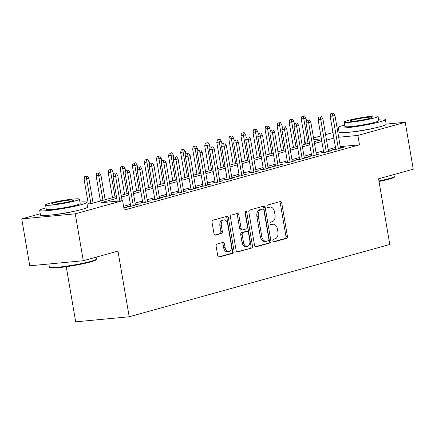 <?xml version="1.0" encoding="UTF-8"?>
<svg xmlns="http://www.w3.org/2000/svg" width="435" height="435" viewBox="0 0 435 435"><rect width="100%" height="100%" fill="white"/><g stroke="black" fill="none" stroke-linecap="round" stroke-linejoin="round"><path stroke-width="0.65" d="M272.903 240.805A1.31 0.854 84.6 0 0 273.854 241.882A1.31 0.854 84.6 0 0 273.952 241.865L286.534 238.375A1.876 1.218 84.6 0 0 287.404 236.205L281.739 203.058A1.876 1.218 84.6 0 0 280.374 201.519A1.876 1.218 84.6 0 0 280.238 201.546L267.655 205.037A1.31 0.854 84.6 0 0 267.046 206.554A1.31 0.854 84.6 0 0 267.998 207.631A1.31 0.854 84.6 0 0 268.096 207.615L269.727 207.163A6.003 3.899 84.6 0 1 270.168 207.082A6.003 3.899 84.6 0 1 274.523 212.003L274.996 214.765A6.003 3.899 84.6 0 1 272.212 221.709L270.581 222.16A1.31 0.854 84.6 0 0 269.972 223.682A1.31 0.854 84.6 0 0 270.929 224.759A1.31 0.854 84.6 0 0 271.021 224.737L272.653 224.286A6.003 3.899 84.6 0 1 273.093 224.204A6.003 3.899 84.6 0 1 277.448 229.131L277.921 231.893A6.003 3.899 84.6 0 1 275.137 238.837L273.512 239.288A1.31 0.854 84.6 0 0 272.903 240.805M216.989 244.068A1.876 1.218 84.6 0 0 216.124 246.237L217.712 255.535A1.876 1.218 84.6 0 0 219.071 257.074A1.876 1.218 84.6 0 0 219.213 257.052L233.182 253.175A1.876 1.218 84.6 0 0 234.052 251.006L228.386 217.859A1.876 1.218 84.6 0 0 227.026 216.32A1.876 1.218 84.6 0 0 226.891 216.342L212.916 220.219A1.876 1.218 84.6 0 0 212.046 222.388L213.966 233.622A1.876 1.218 84.6 0 0 215.325 235.161A1.876 1.218 84.6 0 0 215.466 235.139L221.448 233.475A1.876 1.218 84.6 0 0 222.312 231.306L221.361 225.738A5.019 3.257 84.6 0 1 224.058 219.865A5.019 3.257 84.6 0 1 227.695 223.981L231.425 245.802A5.019 3.257 84.6 0 1 228.734 251.675A5.019 3.257 84.6 0 1 225.091 247.558L224.471 243.921A1.876 1.218 84.6 0 0 223.111 242.382A1.876 1.218 84.6 0 0 222.97 242.409L216.989 244.068M386.149 124.1L405.235 122.295L413.25 169.199L378.564 178.818L389.787 244.481L129.195 316.772L117.967 251.109L83.281 260.734L75.266 213.83L21.75 218.892L40.259 213.754M405.235 122.295L357.88 135.432L338.68 137.248M116.743 198.355L100.925 202.748L122.621 200.693L124.225 210.072L359.484 144.811L357.88 135.432M122.621 200.693L75.266 213.83M254.54 245.324A1.876 1.218 84.6 0 0 255.9 246.857A1.876 1.218 84.6 0 0 256.041 246.835L270.015 242.958A1.876 1.218 84.6 0 0 270.885 240.789L265.219 207.642A1.876 1.218 84.6 0 0 263.855 206.103A1.876 1.218 84.6 0 0 263.719 206.13L249.744 210.002A1.876 1.218 84.6 0 0 248.874 212.177L254.54 245.324M251.599 248.064L237.624 251.941A1.876 1.218 84.6 0 1 237.488 251.968A1.876 1.218 84.6 0 1 236.129 250.429L230.458 217.282A1.876 1.218 84.6 0 1 231.328 215.113L237.309 213.454A1.876 1.218 84.6 0 1 237.45 213.427A1.876 1.218 84.6 0 1 238.81 214.966L241.104 228.408A1.876 1.218 84.6 0 0 242.469 229.946A1.876 1.218 84.6 0 0 242.605 229.925L246.574 228.821A1.876 1.218 84.6 0 0 247.444 226.651L245.052 212.655A1.31 0.854 84.6 0 1 245.753 211.122A1.31 0.854 84.6 0 1 246.71 212.198L252.469 245.895A1.876 1.218 84.6 0 1 251.599 248.064L236.983 251.854M335.738 148.819L332.715 149.662L336.331 149.319L343.568 147.307L340.447 147.606M323.673 152.168L320.649 153.006L324.265 152.663L331.503 150.657L328.387 150.95M311.607 155.512L308.584 156.355L312.199 156.013L319.437 154.001L316.321 154.3M299.541 158.862L296.518 159.699L300.134 159.357L307.371 157.35L304.255 157.644M287.481 162.206L284.452 163.049L288.068 162.706L295.311 160.694L292.19 160.993M275.415 165.556L272.392 166.393L276.007 166.05L283.245 164.044L280.129 164.338M263.349 168.9L260.326 169.742L263.942 169.4L271.179 167.388L268.063 167.687M251.283 172.249L248.26 173.086L251.876 172.744L259.113 170.737L255.997 171.031M239.223 175.593L236.194 176.436L239.81 176.093L247.053 174.082L243.932 174.381M227.157 178.943L224.134 179.78L227.75 179.437L234.987 177.431L231.866 177.725M215.091 182.287L212.068 183.13L215.684 182.787L222.921 180.775L219.805 181.074M203.025 185.636L200.002 186.474L203.618 186.131L210.855 184.125L207.74 184.418M190.96 188.98L187.936 189.823L191.552 189.481L198.79 187.469L195.674 187.768M178.899 192.33L175.87 193.167L179.486 192.825L186.729 190.818L183.608 191.112M166.833 195.674L163.81 196.517L167.426 196.174L174.663 194.162L171.548 194.461M154.768 199.023L151.744 199.861L155.36 199.518L162.598 197.512L159.482 197.805M142.702 202.367L139.678 203.21L143.294 202.868L150.532 200.856L147.416 201.155M130.641 205.717L127.613 206.554L131.229 206.212L138.471 204.205L135.35 204.499M359.484 144.811L340.284 146.628M335.51 147.498L328.142 149.537M323.444 150.842L316.076 152.886M311.384 154.191L304.016 156.23M299.318 157.535L291.95 159.58M287.252 160.885L279.884 162.924M275.186 164.229L267.819 166.273M263.121 167.578L255.758 169.617M251.06 170.922L243.692 172.967M238.994 174.272L231.627 176.311M226.929 177.616L219.561 179.66M214.863 180.965L207.495 183.004M202.802 184.309L195.435 186.354M190.737 187.659L183.369 189.698M178.671 191.003L171.303 193.048M166.605 194.353L159.237 196.392M154.539 197.697L147.177 199.741M142.479 201.046L135.111 203.085M130.413 204.39L123.578 206.288M123.834 207.794L126.406 207.549L123.91 208.245M66.256 266.72L75.679 321.835L129.195 316.772M83.281 260.734L29.765 265.796L21.75 218.892M305.011 144.279L304.364 140.494L304.892 140.347M313.526 137.949L320.894 135.905M325.592 134.605L332.96 132.561M337.658 131.256L338.86 130.924M74.722 211.144A14.904 1.305 170.3 0 1 53.973 214.694M373.322 128.314A14.904 1.305 170.3 0 1 352.567 131.859M321.4 138.879L313.809 139.597M304.908 140.44L304.364 140.494M87.06 204.058L90.801 203.705L116.444 196.587M121.142 195.288L128.504 193.243M133.202 191.938L140.57 189.894M145.268 188.594L152.636 186.55M157.334 185.245L164.702 183.2M169.4 181.901L176.768 179.856M181.46 178.551L188.828 176.507M193.526 175.207L200.894 173.163M205.592 171.858L212.96 169.813M217.658 168.514L225.025 166.469M229.724 165.164L237.086 163.12M241.784 161.82L249.152 159.775M253.85 158.47L261.217 156.426M265.916 155.126L273.283 153.082M277.981 151.777L285.349 149.732M290.042 148.433L297.409 146.388M302.108 145.083L309.475 143.039M314.173 141.739L321.541 139.695M333.906 138.112L326.538 140.157M321.84 141.462L314.478 143.506M309.78 144.806L302.412 146.851M297.714 148.156L290.346 150.2M285.648 151.5L278.28 153.544M273.582 154.849L266.215 156.894M261.522 158.193L254.154 160.238M249.456 161.543L242.088 163.587M237.39 164.887L230.023 166.931M225.325 168.236L217.957 170.281M213.259 171.58L205.896 173.625M201.198 174.93L193.831 176.974M189.133 178.274L181.765 180.318M177.067 181.623L169.699 183.668M165.001 184.967L157.633 187.012M152.941 188.317L145.573 190.361M140.875 191.661L133.507 193.706M128.809 195.01L121.441 197.055M273.093 224.204L271.647 224.34A6.003 3.899 84.6 0 0 271.206 224.422L272.653 224.286M270.488 224.623L271.206 224.422M270.168 207.082L268.721 207.218A6.003 3.899 84.6 0 0 268.281 207.299L269.727 207.163M267.563 207.5L268.281 207.299M273.414 241.751L285.088 238.51A1.876 1.218 84.6 0 0 285.958 236.341L280.292 203.194A1.876 1.218 84.6 0 0 279.433 201.769M255.399 246.748L268.569 243.094A1.876 1.218 84.6 0 0 269.439 240.925L263.773 207.778A1.876 1.218 84.6 0 0 262.914 206.353M268.27 240.74A1.31 0.854 84.6 0 0 268.879 239.223L263.904 210.127A1.31 0.854 84.6 0 0 262.952 209.05A1.31 0.854 84.6 0 0 262.854 209.066L261.141 209.545A6.003 3.899 84.6 0 0 258.357 216.489L261.756 236.374A6.003 3.899 84.6 0 0 266.111 241.3A6.003 3.899 84.6 0 0 266.552 241.218L268.27 240.74M261.604 209.186A1.31 0.854 84.6 0 0 261.506 209.186A1.31 0.854 84.6 0 0 261.408 209.202L262.854 209.066M266.111 241.3L264.665 241.436A6.003 3.899 84.6 0 1 260.309 236.515L256.911 216.625A6.003 3.899 84.6 0 1 259.695 209.681L261.408 209.202M241.159 230.061A1.876 1.218 84.6 0 1 241.023 230.082A1.876 1.218 84.6 0 1 239.658 228.544L237.363 215.102A1.876 1.218 84.6 0 0 236.504 213.677M250.152 248.2A1.876 1.218 84.6 0 0 251.022 246.031L245.264 212.334A1.31 0.854 84.6 0 0 245.09 211.812M243.491 242.36A5.019 3.257 84.6 0 0 247.129 246.476A5.019 3.257 84.6 0 0 249.826 240.604L248.51 232.915A1.876 1.218 84.6 0 0 247.151 231.376A1.876 1.218 84.6 0 0 247.015 231.398L243.045 232.502A1.876 1.218 84.6 0 0 242.175 234.672L243.491 242.36L242.045 242.496A5.019 3.257 84.6 0 0 245.683 246.612L247.129 246.476M245.846 231.512A1.876 1.218 84.6 0 0 245.704 231.512A1.876 1.218 84.6 0 0 245.568 231.534L247.015 231.398M242.045 242.496L240.729 234.808A1.876 1.218 84.6 0 1 241.599 232.638L245.568 231.534M228.734 251.675L227.287 251.811A5.019 3.257 84.6 0 1 223.644 247.694L223.024 244.057A1.876 1.218 84.6 0 0 222.165 242.632M224.058 219.865L222.611 220.001A5.019 3.257 84.6 0 0 219.914 225.874L221.361 225.738M214.825 235.052L220.001 233.617A1.876 1.218 84.6 0 0 220.866 231.447L219.914 225.874M218.571 256.965L231.735 253.311A1.876 1.218 84.6 0 0 232.605 251.142L226.939 217.995A1.876 1.218 84.6 0 0 226.086 216.57M304.543 115.9L301.89 116.373L304.543 115.9L306.022 118.151L301.243 119L305.539 144.132M303.336 116.237L308.067 143.43M306.022 118.151L306.512 121.039M301.243 119L301.89 116.373M332.264 113.502L330.817 113.638L332.264 113.502L332.775 116.02L334.95 115.416L340.545 148.15M338.37 148.754L332.775 116.02L330.17 116.265L335.831 149.363M330.817 113.638L330.17 116.265M334.95 115.416L333.471 113.165M378.928 180.96A23.881 2.088 -9.7 0 0 389.591 178.497A23.881 2.088 -9.7 0 0 394.996 176.376L394.529 177.034A23.311 2.039 170.3 0 1 389.254 179.1A23.311 2.039 170.3 0 1 379.015 181.471M394.996 176.376A23.881 2.088 -9.7 0 0 395.056 176.18L394.741 174.332M344.634 125.019A23.881 2.088 -9.7 0 0 343.748 125.258A23.881 2.088 -9.7 0 0 338.289 127.575A23.881 2.088 -9.7 0 0 353.976 126.879A23.881 2.088 -9.7 0 0 379.907 121.838A23.881 2.088 -9.7 0 0 385.372 119.522A23.881 2.088 -9.7 0 0 378.537 119.223M338.289 127.575L339.088 132.262A23.881 2.088 -9.7 0 0 354.775 131.566A23.881 2.088 -9.7 0 0 380.712 126.531A23.881 2.088 -9.7 0 0 386.171 124.214L385.372 119.522M378.042 116.335L378.776 120.653A17.193 1.501 170.3 0 1 374.845 122.317A17.193 1.501 170.3 0 1 356.173 125.943A17.193 1.501 170.3 0 1 344.879 126.444L344.139 122.132A17.193 1.501 -9.7 0 0 355.438 121.631A17.193 1.501 -9.7 0 0 374.111 118.005A17.193 1.501 -9.7 0 0 378.042 116.335A17.193 1.501 -9.7 0 0 366.748 116.836A17.193 1.501 -9.7 0 0 348.076 120.462A17.193 1.501 -9.7 0 0 344.139 122.132M352.703 120.027A11.082 0.968 -9.7 0 0 350.17 121.099A11.082 0.968 -9.7 0 0 357.445 120.778A11.082 0.968 -9.7 0 0 369.478 118.44A11.082 0.968 -9.7 0 0 372.012 117.368A11.082 0.968 -9.7 0 0 364.737 117.689A11.082 0.968 -9.7 0 0 352.703 120.027M96.396 259.211L95.928 259.864A23.311 2.039 170.3 0 1 90.654 261.935A23.311 2.039 170.3 0 1 66.305 266.715A23.311 2.039 170.3 0 1 50.155 267.688L49.498 267.226A23.881 2.088 -9.7 0 0 66.044 266.231A23.881 2.088 -9.7 0 0 90.997 261.332A23.881 2.088 -9.7 0 0 96.396 259.211A23.881 2.088 -9.7 0 0 96.456 259.015L96.14 257.167M46.034 207.848A23.881 2.088 -9.7 0 0 45.148 208.093A23.881 2.088 -9.7 0 0 39.688 210.404A23.881 2.088 -9.7 0 0 55.375 209.708A23.881 2.088 -9.7 0 0 81.307 204.673A23.881 2.088 -9.7 0 0 86.772 202.357A23.881 2.088 -9.7 0 0 79.937 202.058M39.688 210.404L40.493 215.097A23.881 2.088 -9.7 0 0 56.175 214.401A23.881 2.088 -9.7 0 0 82.112 209.36A23.881 2.088 -9.7 0 0 87.571 207.049L86.772 202.357M79.442 199.17L80.181 203.482A17.193 1.501 170.3 0 1 76.245 205.151A17.193 1.501 170.3 0 1 57.572 208.778A17.193 1.501 170.3 0 1 46.279 209.278L45.544 204.961A17.193 1.501 -9.7 0 0 56.838 204.461A17.193 1.501 -9.7 0 0 75.511 200.834A17.193 1.501 -9.7 0 0 79.442 199.17A17.193 1.501 -9.7 0 0 68.148 199.67A17.193 1.501 -9.7 0 0 49.476 203.297A17.193 1.501 -9.7 0 0 45.544 204.961M54.103 202.862A11.082 0.968 -9.7 0 0 51.569 203.933A11.082 0.968 -9.7 0 0 58.85 203.613A11.082 0.968 -9.7 0 0 70.883 201.274A11.082 0.968 -9.7 0 0 73.417 200.198A11.082 0.968 -9.7 0 0 66.136 200.524A11.082 0.968 -9.7 0 0 54.103 202.862M48.85 263.991L49.372 267.063A23.881 2.088 -9.7 0 0 49.498 267.226M292.478 119.25L289.824 119.723L292.478 119.25L293.957 121.501L289.183 122.349L293.478 147.481M291.271 119.581L296.001 146.78M293.957 121.501L294.451 124.388M289.183 122.349L289.824 119.723M280.412 122.594L277.758 123.067L280.412 122.594L281.891 124.845L277.117 125.693L281.412 150.825M279.205 122.931L283.935 150.124M281.891 124.845L282.386 127.732M277.117 125.693L277.758 123.067M268.346 125.943L265.698 126.416L268.346 125.943L269.825 128.194L265.051 129.043L269.347 154.175M267.144 126.275L271.875 153.473M269.825 128.194L270.32 131.082M265.051 129.043L265.698 126.416M256.286 129.287L253.632 129.76L256.286 129.287L257.759 131.539L252.985 132.387L257.281 157.519M255.079 129.625L259.809 156.817M257.759 131.539L258.254 134.426M252.985 132.387L253.632 129.76M320.198 116.846L318.752 116.982L320.198 116.846L320.709 119.364L322.884 118.766L328.479 151.494M326.304 152.098L320.709 119.364L318.11 119.614L323.765 152.712M318.752 116.982L318.11 119.614M322.884 118.766L321.405 116.515M308.132 120.196L306.686 120.332L308.132 120.196L308.649 122.713L310.818 122.11L316.414 154.844M314.244 155.447L308.649 122.713L306.044 122.958L311.699 156.056M306.686 120.332L306.044 122.958M310.818 122.11L309.339 119.859M296.072 123.54L294.625 123.676L296.072 123.54L296.583 126.058L298.753 125.459L304.348 158.188M302.178 158.791L296.583 126.058L293.978 126.308L299.639 159.406M294.625 123.676L293.978 126.308M298.753 125.459L297.274 123.208M284.006 126.889L282.56 127.025L284.006 126.889L284.517 129.407L286.687 128.803L292.282 161.537M290.112 162.141L284.517 129.407L281.913 129.652L287.573 162.75M282.56 127.025L281.913 129.652M286.687 128.803L285.213 126.552M244.22 132.637L241.566 133.11L244.22 132.637L245.699 134.888L240.925 135.736L245.22 160.868M243.013 132.969L247.743 160.167M245.699 134.888L246.188 137.775M240.925 135.736L241.566 133.11M271.94 130.234L270.494 130.369L271.94 130.234L272.451 132.751L274.626 132.153L280.222 164.881M278.047 165.485L272.451 132.751L269.852 133.001L275.507 166.099M270.494 130.369L269.852 133.001M274.626 132.153L273.147 129.902M232.154 135.981L229.501 136.454L232.154 135.981L233.633 138.232L228.859 139.08L233.155 164.212M230.947 136.318L235.678 163.511M233.633 138.232L234.128 141.119M228.859 139.08L229.501 136.454M220.088 139.331L217.435 139.804L220.088 139.331L221.567 141.582L216.793 142.43L221.089 167.562M218.881 139.662L223.617 166.861M221.567 141.582L222.062 144.469M216.793 142.43L217.435 139.804M208.028 142.675L205.374 143.148L208.028 142.675L209.501 144.926L204.727 145.774L209.023 170.906M206.821 143.012L211.551 170.205M209.501 144.926L209.996 147.813M204.727 145.774L205.374 143.148M195.962 146.024L193.309 146.497L195.962 146.024L197.441 148.275L192.661 149.123L196.957 174.256M194.755 146.356L199.486 173.554M197.441 148.275L197.93 151.162M192.661 149.123L193.309 146.497M183.896 149.368L181.243 149.841L183.896 149.368L185.375 151.619L180.601 152.467L184.897 177.6M182.689 149.705L187.42 176.898M185.375 151.619L185.87 154.507M180.601 152.467L181.243 149.841M259.874 133.583L258.428 133.719L259.874 133.583L260.391 136.101L262.561 135.497L268.156 168.231M265.986 168.834L260.391 136.101L257.786 136.345L263.441 169.443M258.428 133.719L257.786 136.345M262.561 135.497L261.082 133.246M247.809 136.927L246.362 137.063L247.809 136.927L248.325 139.445L250.495 138.847L256.09 171.575M253.92 172.178L248.325 139.445L245.721 139.695L251.376 172.793M246.362 137.063L245.721 139.695M250.495 138.847L249.016 136.595M235.748 140.277L234.302 140.413L235.748 140.277L236.259 142.794L238.429 142.191L244.024 174.924M241.855 175.528L236.259 142.794L233.655 143.039L239.315 176.137M234.302 140.413L233.655 143.039M238.429 142.191L236.955 139.94M223.682 143.621L222.236 143.757L223.682 143.621L224.194 146.138L226.369 145.54L231.964 178.268M229.789 178.872L224.194 146.138L221.589 146.388L227.249 179.486M222.236 143.757L221.589 146.388M226.369 145.54L224.89 143.289M211.617 146.97L210.17 147.106L211.617 146.97L212.128 149.488L214.303 148.884L219.898 181.618M217.723 182.221L212.128 149.488L209.529 149.732L215.184 182.831M210.17 147.106L209.529 149.732M214.303 148.884L212.824 146.633M171.83 152.718L169.177 153.191L171.83 152.718L173.309 154.969L168.535 155.817L172.831 180.949M170.623 153.049L175.354 180.248M173.309 154.969L173.804 157.856M168.535 155.817L169.177 153.191M199.551 150.314L198.104 150.45L199.551 150.314L200.067 152.832L202.237 152.234L207.832 184.962M205.663 185.566L200.067 152.832L197.463 153.082L203.118 186.18M198.104 150.45L197.463 153.082M202.237 152.234L200.758 149.983M159.765 156.062L157.117 156.535L159.765 156.062L161.244 158.313L156.469 159.161L160.765 184.293M158.563 156.399L163.294 183.592M161.244 158.313L161.738 161.2M156.469 159.161L157.117 156.535M187.49 153.664L186.044 153.8L187.49 153.664L188.002 156.181L190.171 155.578L195.766 188.311M193.597 188.915L188.002 156.181L185.397 156.426L191.057 189.524M186.044 153.8L185.397 156.426M190.171 155.578L188.692 153.327M147.704 159.411L145.051 159.884L147.704 159.411L149.178 161.662L144.404 162.511L148.699 187.643M146.497 159.743L151.228 186.941M149.178 161.662L149.673 164.55M144.404 162.511L145.051 159.884M175.425 157.008L173.978 157.144L175.425 157.008L175.936 159.525L178.105 158.927L183.7 191.656M181.531 192.259L175.936 159.525L173.331 159.775L178.992 192.874M173.978 157.144L173.331 159.775M178.105 158.927L176.632 156.676M135.638 162.755L132.985 163.228L135.638 162.755L137.117 165.006L132.343 165.855L136.639 190.987M134.431 163.092L139.162 190.285M137.117 165.006L137.607 167.894M132.343 165.855L132.985 163.228M163.359 160.357L161.912 160.493L163.359 160.357L163.87 162.875L166.045 162.271L171.64 195.005M169.465 195.609L163.87 162.875L161.271 163.12L166.926 196.218M161.912 160.493L161.271 163.12M166.045 162.271L164.566 160.02M123.573 166.105L120.919 166.578L123.573 166.105L125.052 168.356L120.277 169.204L124.573 194.336M122.365 166.436L127.096 193.635M125.052 168.356L125.546 171.243M120.277 169.204L120.919 166.578M151.293 163.701L149.847 163.837L151.293 163.701L151.81 166.219L153.979 165.621L159.574 198.349M157.405 198.953L151.81 166.219L149.205 166.469L154.86 199.567M149.847 163.837L149.205 166.469M153.979 165.621L152.5 163.37M111.507 169.449L108.853 169.922L111.507 169.449L112.986 171.7L108.212 172.548L112.507 197.68M110.3 169.786L115.036 196.979M112.986 171.7L113.481 174.587M108.212 172.548L108.853 169.922M139.227 167.051L137.781 167.187L139.227 167.051L139.744 169.568L141.913 168.965L147.508 201.699M145.339 202.302L139.744 169.568L137.139 169.813L142.794 202.911M137.781 167.187L137.139 169.813M141.913 168.965L140.434 166.714M99.446 172.798L96.793 173.271L99.446 172.798L100.92 175.049L96.146 175.898L100.441 201.03M98.239 173.13L102.97 200.328M100.92 175.049L105.139 199.725M96.146 175.898L96.793 173.271M87.381 176.142L84.727 176.615L87.381 176.142L88.86 178.393L84.08 179.242L88.305 203.939M86.173 176.479L90.904 203.672M88.86 178.393L93.074 203.074M84.08 179.242L84.727 176.615M127.167 170.395L125.72 170.531L127.167 170.395L127.678 172.912L129.847 172.314L135.443 205.043M133.273 205.646L127.678 172.912L125.073 173.163L130.734 206.261M125.72 170.531L125.073 173.163M129.847 172.314L128.374 170.063M115.101 173.744L113.655 173.88L115.101 173.744L115.612 176.262L117.787 175.658L122.072 200.747M119.837 200.959L115.612 176.262L113.008 176.507L117.232 201.204M113.655 173.88L113.008 176.507M117.787 175.658L116.308 173.407M280.292 203.194L281.739 203.058M285.958 236.341L287.404 236.205M285.088 238.51L286.534 238.375M263.773 207.778L265.219 207.642M269.439 240.925L270.885 240.789M268.569 243.094L270.015 242.958M255.764 246.862L256.041 246.835M259.695 209.681L261.141 209.545M256.911 216.625L258.357 216.489M260.309 236.515L261.756 236.374M237.347 251.968L237.624 251.941M237.363 215.102L238.81 214.966M239.658 228.544L241.104 228.408M245.264 212.334L246.71 212.198M251.022 246.031L252.469 245.895M241.599 232.638L243.045 232.502M240.729 234.808L242.175 234.672M223.024 244.057L224.471 243.921M223.644 247.694L225.091 247.558M220.866 231.447L222.312 231.306M220.001 233.617L221.448 233.475M215.184 235.161L215.466 235.139M226.939 217.995L228.386 217.859M232.605 251.142L234.052 251.006M231.735 253.311L233.182 253.175M218.93 257.08L219.213 257.052M261.506 209.186L262.952 209.05M241.023 230.082L242.469 229.946M245.704 231.512L247.151 231.376"/></g></svg>

